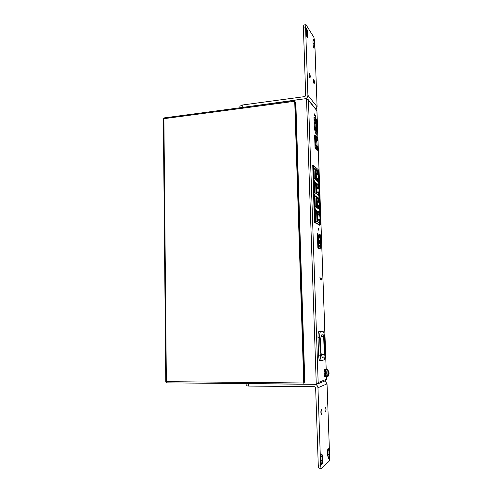 <?xml version="1.0" encoding="UTF-8"?>
<svg xmlns="http://www.w3.org/2000/svg" width="493" height="493" viewBox="0 0 493 493"><rect width="100%" height="100%" fill="white"/><g stroke="black" fill="none" stroke-linecap="round" stroke-linejoin="round"><path stroke-width="0.74" d="M318.201 247.591L317.856 247.659M320.204 239.66L320.425 244.047L320.524 234.914L317.363 233.67M320.407 245.532L320.339 243.591L320.339 245.502M318.749 246.34L319.076 246.827L320.056 246.894L320.148 245.508M320.197 239.543L320.358 237.934L320.142 239.968L319.68 236.332L318.675 235.5L318.373 235.697M319.618 243.597L319.495 240.128L320.197 240.103L320.321 243.585M318.533 240.19L319.495 240.128M319.248 235.783L318.688 235.82M319.637 246.716L319.076 246.753M318.718 245.52L320 245.446M318.453 237.86L319.729 237.774M318.398 236.418L319.68 236.332M318.392 236.19L319.261 236.129M318.688 235.851L318.379 235.87M318.46 238.039L320.068 237.94M318.657 243.659L320.271 243.56M320.142 239.968L318.527 240.066M320.142 237.953L319.76 235.9L318.355 235.216M320.167 247.307L320.105 245.508L320.635 245.631L320.358 244.047M317.862 247.887L321.023 248.916L320.863 244.164M321.011 248.651L320.869 244.171M320.358 237.934L319.982 235.888L318.355 235.093L318.761 246.722L320.388 247.406L320.321 245.496M320.413 239.53L320.549 235.192M317.954 233.904L318.423 247.578L317.849 247.585M321.023 248.916L320.049 248.971M320.475 244.041L320.321 239.715L320.481 244.041M314.232 178.244L314.078 170.652L313.622 170.695M313.918 169.228L315.144 169.105L315.514 179.569L314.244 178.54M314.719 192.116L314.565 184.487L314.103 184.53M314.398 183.057L315.631 182.946L316.001 193.459L314.731 192.529M315.206 206.062L315.052 198.396L314.589 198.432M314.885 196.96L316.124 196.855L316.494 207.411L315.224 206.592M315.693 220.069L315.255 212.384M315.372 210.918L316.611 210.825L316.987 221.437L315.717 220.716M313.979 175.921L314.244 178.552L315.791 179.809L315.409 168.914L313.862 167.558L313.949 170.042L313.585 169.734L313.622 170.726L313.209 170.375L313.801 175.767M313.875 168.002L315.144 169.105M313.228 170.812L314.09 170.948M314.361 181.942L315.631 182.946M314.854 195.949L316.124 196.855M315.341 210.024L316.611 210.825M314.972 222.183L320.259 225.128L318.287 169.715L312.981 165.032L314.972 222.183L314.417 222.226M320.259 225.128L319.421 225.184M318.564 224.716L318.028 224.414M317.535 224.105L316.993 223.84M316.075 223.335L315.52 223.027M312.981 165.032L312.439 165.087M318.57 178.762L318.429 174.824L317.658 173.228L317.572 170.8L316.062 169.487L316.451 180.339L317.96 181.56L317.868 179.125L318.213 179.409L318.176 178.441L318.57 178.762M319.057 192.399L318.916 188.443L318.145 186.902L318.059 184.468L316.549 183.267L316.937 194.174L318.447 195.277L318.361 192.831L318.7 193.083L318.663 192.11L319.057 192.399M313.838 188.492L314.645 190.064L314.731 192.566L316.284 193.7L315.896 182.749L314.349 181.523L314.435 184.012L314.078 183.735L314.109 184.733L313.696 184.413L313.838 188.492M319.544 206.105L319.402 202.13L318.638 200.645L318.546 198.192L317.042 197.12L317.424 208.077L318.934 209.057L318.848 206.598L319.187 206.82L319.156 205.84L319.544 206.105M314.331 202.617L315.138 204.133L315.224 206.647L316.771 207.652L316.383 196.652L314.836 195.548L314.922 198.05L314.565 197.804L314.602 198.802L314.189 198.519L314.331 202.617M320.037 219.872L319.889 215.879L319.125 214.449L319.039 211.984L317.529 211.035L317.923 222.041L319.427 222.898L319.341 220.426L319.68 220.624L319.643 219.644L320.037 219.872M314.824 216.809L315.631 218.27L315.717 220.796L317.264 221.671L316.876 210.622L315.329 209.642L315.415 212.156L315.058 211.941L315.095 212.945L314.682 212.693L314.824 216.809M314.774 211.275L315.317 211.515L315.218 208.73L314.811 208.471L314.774 211.275L315.317 211.515M315.021 218.405L315.119 221.209L315.662 221.425L315.563 218.633L315.021 218.405M319.31 214.085L319.828 214.313L319.729 211.602L319.347 211.355L319.31 214.085L319.828 214.313M319.563 221.03L319.655 223.76L320.173 223.97L320.074 221.246L319.563 221.03M314.281 197.12L314.824 197.391L314.725 194.618L314.318 194.328L314.281 197.12L314.824 197.391M314.528 204.219L314.626 207.005L315.163 207.257L315.07 204.478L314.528 204.219M318.823 200.3L319.335 200.559L319.242 197.859L318.854 197.582L318.823 200.3L319.335 200.559M319.07 207.214L319.162 209.932L319.68 210.166L319.581 207.461L319.07 207.214M313.788 183.032L314.331 183.334L314.232 180.58L313.825 180.253L313.788 183.032L314.331 183.334M314.035 190.095L314.133 192.868L314.676 193.157L314.577 190.384L314.035 190.095M318.336 186.582L318.848 186.872L318.755 184.185L318.367 183.877L318.336 186.582L318.848 186.872M318.577 193.466L318.675 196.165L319.193 196.436L319.094 193.737L318.577 193.466M313.301 169.013L313.844 169.345L313.745 166.603L313.338 166.246L313.301 169.013L313.844 169.345M313.548 176.044L313.64 178.805L314.183 179.119L314.084 176.365L313.548 176.044M317.849 172.926L318.361 173.246L318.268 170.572L317.88 170.233L317.849 172.926L318.361 173.246M318.09 179.779L318.188 182.465L318.7 182.761L318.607 180.081L318.09 179.779M317.683 215.268L317.874 220.279L319.063 220.192L319.15 222.663L317.917 221.961M317.578 212.28L318.78 212.187L318.866 214.652L319.242 215.842L319.889 215.879M317.547 211.411L318.78 212.187M317.665 214.745L318.866 214.652M319.242 215.842L317.967 215.94L317.93 214.96L319.205 214.862M318.121 220.26L318.09 219.502L319.372 219.41L319.402 220.389L319.063 220.192M317.369 206.456L318.57 206.357L318.657 208.816L317.424 208.015M317.091 198.494L318.287 198.396L318.373 200.842L318.755 202.062L319.402 202.13M317.054 197.514L318.287 198.396M317.178 200.941L318.373 200.842M318.755 202.062L317.48 202.167L317.443 201.187L318.718 201.082M317.387 206.456L317.196 201.532M317.628 206.431L317.603 205.71L318.879 205.606L318.916 206.585L318.57 206.357M316.882 192.695L318.084 192.59L318.17 195.037L316.937 194.137M316.605 184.77L317.8 184.659L317.886 187.1L318.262 188.344L318.916 188.443M316.568 183.686L317.8 184.659M316.691 187.211L317.886 187.1M318.262 188.344L316.993 188.455L316.962 187.482L318.231 187.371M316.9 192.695L316.716 187.87M317.147 192.671L317.122 191.98L318.392 191.869L318.423 192.849L318.084 192.59M316.235 174.263L316.42 178.996L317.597 178.885L317.683 181.325L316.444 180.321M316.124 171.108L317.313 170.997L317.4 173.425L317.782 174.688L318.429 174.824M316.081 169.919L317.313 170.997M316.21 173.536L317.4 173.425M317.782 174.688L316.512 174.805L316.475 173.838L317.745 173.721M316.66 178.977L316.635 178.318L317.905 178.201L317.936 179.169L317.597 178.885M317.967 215.94L319.686 216.113M319.815 219.736L319.372 219.41M317.48 202.167L319.193 202.364M319.322 205.957L318.879 205.606M316.993 188.455L318.706 188.683M318.829 192.233L318.392 191.869M316.512 174.805L318.219 175.064M318.342 178.577L317.905 178.201M314.811 208.471L314.91 211.263M315.156 218.399L315.119 221.209M315.255 221.197L315.662 221.425M319.347 211.355L319.446 214.073M319.692 221.024L319.655 223.76M319.791 223.748L320.173 223.97M314.318 194.328L314.417 197.108M314.663 204.207L314.626 207.005M314.762 206.992L315.163 207.257M318.854 197.582L318.953 200.294M319.199 207.208L319.162 209.932M319.298 209.919L319.68 210.166M313.825 180.253L313.924 183.02M314.17 190.082L314.133 192.868M314.269 192.862L314.676 193.157M318.367 183.877L318.466 186.57M318.706 193.453L318.675 196.165M318.805 196.152L319.193 196.436M313.338 166.246L313.437 168.994M313.677 176.032L313.64 178.805M313.776 178.793L314.183 179.119M317.88 170.233L317.979 172.914M318.219 179.766L318.188 182.465M318.318 182.453L318.7 182.761M315.095 212.945L314.688 212.853M315.415 212.156L315.064 212.095M317.042 221.542L316.66 210.634L315.335 209.802M319.458 220.494L319.643 219.644M319.205 222.768L319.341 220.426M319.674 215.891L318.909 214.461L318.823 212.002L317.535 211.189M314.602 198.802L314.195 198.697M314.922 198.05L314.571 197.983M316.549 207.504L316.167 196.67L314.842 195.727M318.965 206.672L319.156 205.84M318.712 208.909L318.848 206.598M319.187 202.148L318.416 200.663L318.33 198.211L317.048 197.299M314.109 184.733L313.702 184.61M314.435 184.012L314.084 183.932M316.056 193.533L315.68 182.767L314.355 181.72M318.478 192.917L318.663 192.11M318.219 195.111L318.361 192.831M318.7 188.462L317.93 186.927L317.843 184.487L316.555 183.464M313.622 170.726L313.215 170.59M313.949 170.042L313.597 169.949M315.569 179.625L315.193 168.933L313.868 167.78M317.991 179.224L318.176 178.441M317.732 181.381L317.868 179.125M318.213 174.849L317.443 173.253L317.356 170.824L316.075 169.703M315.082 212.619L315.545 212.582M314.707 213.29L315.397 213.37L314.713 213.475M314.756 214.387L315.428 214.276L314.737 214.196M314.787 215.293L315.458 215.182L314.768 215.102M314.799 216.014L315.495 216.088L314.805 216.193M315.557 217.881L315.249 217.407M315.526 216.975L315.508 216.575L314.817 216.501M314.799 216.057L315.206 216.094L314.805 216.156M315.489 216.07L315.477 215.669L314.787 215.595M314.768 215.151L315.175 215.188L314.774 215.25M315.458 215.164L315.446 214.763L314.75 214.683M314.737 214.239L315.144 214.282L314.737 214.344M315.428 214.258L315.415 213.857L314.719 213.777M314.707 213.333L315.107 213.377L314.707 213.438M315.397 213.346L315.095 212.871M314.596 198.679L315.058 198.642M314.238 199.542L314.91 199.412L314.22 199.32M314.269 200.441L314.941 200.312L314.251 200.22M314.281 201.126L314.972 201.212L314.287 201.329M314.312 202.025L315.002 202.118L314.318 202.235M313.942 184.82L314.571 184.764M313.733 185.417L314.423 185.516L313.739 185.645M313.764 186.311L314.454 186.416L313.77 186.545M313.794 187.211L314.485 187.315L313.801 187.439M313.825 188.11L314.522 188.215L313.838 188.338M313.277 171.847L313.942 171.693L313.252 171.576M313.308 172.735L313.973 172.587L313.283 172.47M313.338 173.628L314.004 173.481L313.314 173.363M315.064 203.899L314.762 203.418M315.033 202.999L315.021 202.605L314.331 202.518M314.312 202.081L314.719 202.124L314.318 202.192M315.002 202.093L314.99 201.699L314.3 201.612M314.281 201.175L314.688 201.224L314.287 201.292M314.972 201.193L314.959 200.799L314.263 200.706M314.251 200.275L314.657 200.318L314.257 200.392M314.941 200.287L314.928 199.899L314.232 199.807M314.22 199.369L314.62 199.418L314.226 199.486M314.91 199.388L314.435 198.901M314.583 189.984L314.275 189.497M314.546 189.084L314.016 188.591M313.831 188.166L314.232 188.221L313.831 188.295M314.516 188.184L314.503 187.796L313.813 187.697M313.801 187.266L314.201 187.322L313.801 187.395M314.485 187.291L314.472 186.902L313.782 186.798M313.764 186.372L314.17 186.422L313.77 186.502M314.454 186.391L314.442 186.003L313.751 185.898M313.733 185.473L314.14 185.522L313.739 185.602M314.423 185.491L313.949 184.998M314.09 176.013L313.794 175.637M314.066 175.237L313.727 174.744M313.462 174.516L314.035 174.374L313.345 174.257M313.345 174.319L313.751 174.38L313.394 174.46M314.035 174.343L313.332 173.844M313.314 173.425L313.721 173.487L313.32 173.567M314.004 173.45L313.301 172.951M313.283 172.532L313.69 172.593L313.289 172.673M313.973 172.556L313.271 172.057M313.252 171.638L313.659 171.7L313.258 171.78M313.942 171.663L313.24 171.163M314.817 141.121L315.206 141.078M314.861 142.409L315.255 142.372M314.935 144.572L315.329 144.529M314.984 145.866L315.378 145.829M314.694 137.67L315.089 137.627L314.694 137.676M314.737 138.958L315.132 138.921L314.737 138.989M316.839 150.063L317.806 149.903L315.902 147.382L315.508 136.228L315.606 135.883L317.375 137.775L316.432 137.88M314.824 141.325L315.206 141.029L314.811 141.072M314.867 142.625L315.255 142.323L314.861 142.366M314.947 144.782L315.384 146.039L314.99 146.082M314.935 144.529L315.329 144.486L315.119 144.769M314.7 137.88L315.095 137.837L314.694 137.621M314.744 139.174L315.138 139.131L314.737 138.909M317.806 149.903L316.038 148.134L315.865 147.345L315.471 136.185L315.6 135.711L317.375 137.775M315.557 137.578L316.605 137.455L315.545 137.146M315.884 137.368L315.551 137.405M315.933 137.381L315.545 137.282M316.974 149.545L316.438 149.669L316.974 149.545M316.192 149.422L316.666 149.243L316.068 149.305M316.118 148.689L315.575 148.812L316.118 148.689M315.329 148.566L315.803 148.381L315.206 148.448M317.702 146.994L317.806 149.946L316.999 150.088L317.856 149.995L317.751 147.043L317.418 146.483L315.871 146.507M315.853 145.891L316.29 145.848L315.853 145.953M314.99 146.027L315.378 145.965M315.699 141.62L316.863 142.286L316.968 145.188L316.29 145.848M315.693 141.442L316.863 141.312L317.523 140.554L317.363 137.559L317.474 140.505L316.808 141.263L315.693 141.386M315.908 147.419L317.282 147.265M316.716 148.646L317.326 148.547M317.751 147.043L317.547 146.594M315.656 140.271L317.024 140.012M315.606 138.89L316.981 138.73M315.982 147.869L316.691 147.727L316.722 148.578L317.326 148.492L317.024 148.954M315.902 147.358L317.282 147.21L317.11 148.516M316.691 147.727L317.079 147.66M315.619 139.353L316.993 139.1L316.974 138.675L315.6 138.829M315.662 140.536L317.036 140.382L317.024 139.95L315.649 140.209M316.518 137.867L315.569 137.978M316.087 145.916L316.512 145.817M314.164 122.714L314.559 122.665M314.214 123.996L314.602 123.953M314.287 126.146L314.676 126.097M314.331 127.428L314.725 127.385M314.047 119.288L314.435 119.238L314.047 119.306M314.09 120.563L314.485 120.526M316.21 131.822L317.153 131.643L315.249 128.932L314.861 117.845L316.722 119.589L315.785 119.707M314.17 122.917L314.559 122.615L314.164 122.665M314.22 124.205L314.602 123.903L314.207 123.946M314.294 126.35L314.725 127.336L314.337 127.644M314.287 126.097L314.676 126.048L314.472 126.331M314.442 119.429L314.041 119.232M314.096 120.779L314.491 120.73L314.09 120.514M317.153 131.643L315.384 129.69L315.212 128.883L314.817 117.796L314.947 117.34L316.722 119.589M314.916 119.368L315.958 119.244L314.898 118.899M315.255 119.158L314.904 119.189M315.286 119.164L314.904 119.072M316.327 131.249L315.797 131.372L316.327 131.249M315.551 131.101L316.081 130.978L315.446 130.978M315.465 130.3L314.935 130.423L315.465 130.3M314.688 130.152L315.218 130.029L314.577 130.029M317.048 128.753L317.153 131.686L316.352 131.841L317.209 131.742L317.104 128.809L316.796 128.266L315.23 128.285M315.206 127.65L315.637 127.607L315.206 127.718M315.058 123.41L316.216 124.076L316.321 126.96L315.637 127.607M315.052 123.262L316.216 123.121L316.87 122.363L316.716 119.38L316.82 122.301L316.161 123.065L315.052 123.195M315.28 129.197L316.635 129.037M316.173 130.392L316.679 130.312M317.104 128.809L316.919 128.383M315.009 122.104L316.377 121.826M314.959 120.723L316.327 120.557M316.118 130.331L316.679 130.244L316.451 130.7M315.267 129.135L316.629 128.975L316.463 130.275M315.477 129.622L316.432 129.425M314.978 121.192L316.346 120.914L316.327 120.489L314.959 120.656M314.491 120.711L314.096 120.76M315.021 122.35L316.389 122.184L316.37 121.759L315.009 122.036M315.871 119.694L314.928 119.811M315.44 127.681L315.89 127.57M322.946 331.469L320.727 331.678C319.969 332.085 319.612 334.007 319.649 337.452L320.271 355.145C320.456 358.429 320.918 360.217 321.664 360.512L323.956 359.902C324.69 359.36 325.029 357.407 324.979 354.036L324.363 336.848C324.178 333.57 323.716 331.777 322.97 331.469L318.7 331.66M320.259 331.512L322.97 331.469M320.45 339.751L320.9 352.606L322.206 357.437L323.895 357.006L324.314 354.615L323.673 336.522L323.217 334.772L321.418 334.975L320.45 339.751M294.987 102.489L295.886 102.371M304.847 381.989L303.947 381.976M315.126 132.272L315.274 133.979M316.167 133.406L316.315 135.107M318.54 230.126L318.453 228.345L318.54 230.126M314.472 113.963L314.626 115.67M315.514 115.202L315.668 116.909M320.321 277.941L320.401 279.654M321.356 278.188L321.436 279.888M304.656 382.217L303.904 382.303L304.896 381.736L304.082 381.157L295.159 103.031L295.892 102.273L294.913 101.872L294.857 100.128L306.523 98.569L308.452 100.326L307.891 99.235L307.157 98.908M295.862 102.125L294.913 101.872M303.904 382.303L303.965 384.226L316.481 384.25M315.347 120.674L315.366 121.105M315.594 127.662L315.619 128.242M315.649 129.154L315.668 129.585M315.995 138.847L316.007 139.279M316.241 145.897L316.266 146.464M316.296 147.376L316.309 147.808M321.017 360.512L319.815 360.839M321.066 331.499L320.715 331.099M314.312 117.389L313.961 116.983L314.417 129.85L316.617 132.266L316.598 131.81M316.561 130.688L316.549 130.325M316.512 129.412L316.5 129.049M316.469 128.149L316.29 123.108M316.26 122.202L316.241 121.839M316.21 120.927L316.198 120.569M314.984 135.754L314.614 135.359L315.07 148.313L317.264 150.488L317.252 150.063M317.209 148.935L317.196 148.566M317.165 147.653L317.153 147.284M317.116 146.384L316.937 141.3M316.907 140.394L316.894 140.024M316.857 139.112L316.845 138.749M317.893 233.639L317.35 233.368L317.868 248.078L320.653 248.94M312.741 165.056L314.429 222.423L319.809 225.159M321.96 331.487L321.43 331.031L319.168 331.234C318.342 331.672 317.948 333.755 317.985 337.483L318.601 355.182C318.798 358.738 319.31 360.673 320.123 360.987L322.225 360.371M308.279 99.715L316.888 110.494M316.426 384.232L316.944 384.176L318.164 382.562L316.266 384.337L306.523 98.569M326.477 379.739L326.526 379.234L325.534 380.701L317.301 384.029M164.385 117.926L163.904 118.69L294.722 101.287L294.869 100.455L164.224 117.889M163.343 119.053L163.904 118.69L166.369 381.792L166.831 382.858L303.959 384.109L166.831 382.858M165.771 381.65L303.743 382.975L303.959 384.047M303.959 382.285L294.968 101.934M303.743 382.975L294.722 101.287M164.015 118.073L163.54 118.807M165.968 381.748L166.751 382.839M313.986 83.576L314.158 83.687C314.577 82.602 314.472 81.166 313.838 79.379L313.665 79.262C313.246 80.353 313.351 81.795 313.986 83.576M309.777 77.826L309.961 77.943C310.399 76.84 310.288 75.367 309.629 73.531L309.438 73.402C309.006 74.517 309.117 75.99 309.777 77.826M313.554 39.502L313.295 39.298L312.987 41.104L313.104 44.407C313.277 46.693 313.61 48 314.109 48.326L314.306 43.224L313.554 39.502M306.862 28.656L306.572 28.428L306.245 30.276L306.363 33.697C306.541 36.1 306.905 37.474 307.453 37.825L307.669 32.563L306.862 28.656M307.915 95.291L317.091 106.784L314.762 41.8L313.838 37.228L305.974 24.65L305.568 26.924L307.915 95.291C307.792 97.183 306.8 98.341 304.933 98.779L240.294 107.733M305.568 26.924L303.392 27.294L305.709 95.593L304.859 96.585L242.186 105.034L242.236 107.16M317.091 106.784L316.025 109.249M239.888 106.248L242.186 105.034M303.392 27.294L303.805 25.02L305.974 24.65M321.319 409.64C320.703 411.421 320.733 413.035 321.411 414.471L321.485 414.447C322.095 412.653 322.065 411.045 321.387 409.621L321.319 409.64M325.466 407.267C324.887 408.999 324.918 410.57 325.565 411.969L325.633 411.951C326.218 410.207 326.181 408.635 325.534 407.249L325.466 407.267M321.923 464.375C322.342 463.796 322.539 462.52 322.508 460.548L322.373 456.629C322.293 455.002 322.071 454.121 321.701 453.985C321.202 454.263 320.961 455.55 320.974 457.843L321.109 461.799C321.19 463.426 321.411 464.307 321.775 464.437L321.923 464.375M328.498 458.391L329.028 454.743L328.899 450.984L328.264 448.427C327.808 448.692 327.586 449.918 327.605 452.106L327.74 455.896L328.498 458.391M321.442 468.35L319.088 468.233C318.638 468.067 318.361 466.982 318.256 464.985L320.616 465.102C320.721 467.105 320.992 468.184 321.442 468.35L328.997 461.393C329.466 460.715 329.688 459.223 329.651 456.906L327.032 383.856L325.041 380.898M320.616 465.102L317.96 387.745C317.695 385.686 316.568 384.546 314.589 384.324L248.571 383.714L248.626 386.056L246.18 385.748M318.256 464.985L315.631 387.72L314.67 386.74L248.626 386.056M246.438 383.585L248.571 383.714M326.36 369.565L324.967 369.411L325.904 369.479L325.577 370.298L324.573 370.292L325.528 370.539L325.368 372.073L324.357 372.067L325.362 372.27M325.818 369.38L324.696 369.374L324.376 369.824L325.38 369.824L324.314 370.003L324.08 371.303L325.084 371.309L324.049 371.611L324.018 373.355L325.029 373.355L324.037 373.694L324.221 375.315L325.232 375.315L324.271 375.574L324.616 376.553L325.62 376.56L324.961 376.763M324.357 372.067L325.362 372.406L325.417 374.169L324.406 374.162L325.448 374.495L325.7 375.919L324.69 375.912L325.762 376.122L326.132 376.751L325.127 376.744L326.576 376.418M326.637 376.251L326.89 375.025M324.037 373.694L324.221 373.361M329.004 372.418L327.685 369.516C327.229 369.886 327.013 371.167 327.044 373.355C327.167 375.506 327.469 376.603 327.937 376.64L329.028 373.743M325.004 369.368L326.095 369.368C325.583 369.633 325.343 370.964 325.368 373.361C325.485 375.456 325.774 376.597 326.237 376.781L324.893 376.775M328.276 373.497L329.059 373.497L328.732 374.926L328.72 373.62L328.27 373.7L328.239 372.745L328.745 372.314L328.492 371.309M329.022 372.461L328.683 371.211M328.702 372.542L329.053 373.411L328.276 373.441M328.72 373.62L328.276 373.614M318.151 247.566L317.671 233.885M314.984 216.828L314.972 216.501M314.953 216.008L314.941 215.589M314.922 215.102L314.91 214.683M314.891 214.196L314.879 213.777M314.466 202.025L314.454 201.606M314.435 201.119L314.423 200.706M314.405 200.22L314.392 199.801M313.986 188.11L313.967 187.691M313.955 187.211L313.936 186.792M313.918 186.311L313.905 185.898M313.887 185.411L313.875 185.023M313.499 174.257L313.486 173.844M313.468 173.363L313.456 172.951M313.437 172.464L313.425 172.057M313.406 171.57L313.394 171.163M315.002 141.312L315.033 142.348M314.879 137.861L314.916 138.897M315.039 147.432L315.865 147.345M315.471 136.185L314.645 136.278M315.52 135.717L314.626 135.821M315.064 148.239L316.038 148.134M316.777 139.125L316.808 139.975M316.389 139.192L316.42 140.043M314.349 122.899L314.386 123.928M314.226 119.472L314.263 120.495M314.386 128.981L315.212 128.883M314.817 117.796L313.998 117.901M314.867 117.352L313.979 117.463M314.417 129.807L315.384 129.69M316.13 120.939L316.161 121.783M316.044 129.493L316.068 130.281M315.742 121.013L315.773 121.857M318.669 331.709L320.727 331.678M318.601 355.157L320.271 355.145M319.649 337.452L317.985 337.471M321.011 336.559L323.673 336.522M321.356 354.627L324.314 354.615M322.009 357.018L323.895 357.006M295.818 102.556L304.803 381.428M326.169 369.368L316.907 110.709L308.452 100.326L318.164 382.562L326.526 379.234L326.434 376.781M306.332 32.785L307.669 32.563M306.671 36.143L307.786 35.958M313.067 43.421L314.306 43.224M313.375 46.669L314.423 46.502M321.06 460.48L322.508 460.548M327.697 454.688L329.028 454.743M327.032 383.856L317.96 387.745M327.611 450.929L328.899 450.984M320.986 456.567L322.373 456.629M326.095 369.368L327.475 369.374C326.97 369.633 326.73 370.964 326.754 373.361C326.871 375.463 327.161 376.603 327.617 376.788L328.024 376.584M314.059 113.686L314.368 113.871M315.372 117.235L315.754 115.553M314.324 116.003L314.707 114.308M316.007 135.433L316.383 133.714M314.965 134.312L315.341 132.58M320.955 277.873C321.917 278.428 321.96 279.211 321.072 280.227M319.914 277.627C320.888 278.188 320.925 278.976 320.037 279.999M314.626 135.797L315.557 135.692M313.979 117.433L314.904 117.316M321.664 360.512L319.575 360.519M316.931 110.654L326.2 369.368M326.465 376.781L326.557 379.333M304.082 381.157L295.159 103.031M165.771 381.674L163.343 118.986M239.925 107.782L239.881 106.02M246.18 385.816L246.13 383.585M326.237 376.781L327.617 376.788M327.475 369.374L327.888 369.577"/></g></svg>
